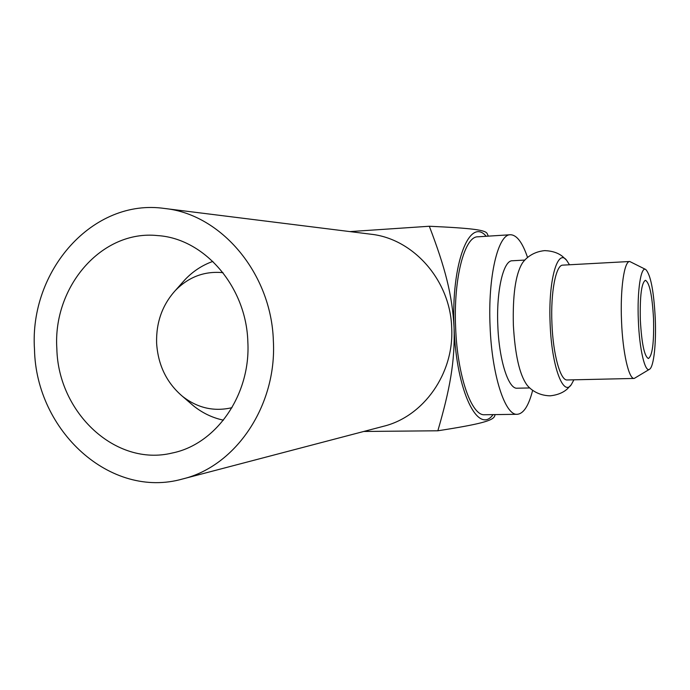 <?xml version="1.0" encoding="UTF-8"?>
<svg xmlns="http://www.w3.org/2000/svg" width="690" height="690" viewBox="0 0 690 690"><rect width="100%" height="100%" fill="white"/><g stroke="black" fill="none" stroke-linecap="round" stroke-linejoin="round"><path stroke-width="1.03" d="M488.322 236.144L487.097 233.47C485.225 230.115 473.685 228.269 429.318 226.251L349.968 231.599M429.318 226.251C445.093 267.548 452.312 294.751 454.08 327.819C455.081 361.724 449.794 389.634 437.857 430.784L363.751 431.466M486.191 236.282C469.7 216.35 450.924 263.235 454.08 327.819C456.28 391.661 478.317 435.416 493.048 414.63M182.634 478.972L383.485 426.291C423.565 416.57 454.21 373.454 451.7 327.914C450.441 280.468 413.439 238.628 370.737 234.195L164.6 208.475C221.171 214.167 271.42 273.335 273.361 340.834C276.983 405.625 235.747 466.25 182.634 478.972C110.452 499.56 36.096 430.827 34.5 349.537C29.066 270.946 92.624 198.021 164.6 208.475M437.857 430.784C481.077 424.074 492.669 420.615 494.575 416.243L495.179 414.595M510.35 234.747L477.816 236.808C464.543 236.273 453.313 278.57 455.642 327.707C457.384 376.171 471.65 416.208 484.647 414.742L517.241 414.293C505.201 415.768 491.849 375.334 490.081 326.387C487.77 276.768 498.059 234.126 510.35 234.747C516.707 234.824 522.442 242.406 527.557 257.482M532.654 390.316C528.712 405.746 523.572 413.741 517.241 414.293M524.892 260.061L512.239 260.768C503.389 260.337 496.196 290.844 497.826 325.809C499.068 360.292 508.461 389.255 517.12 388.211L529.808 387.944M522.089 263.554C515.534 274.637 512.627 295.191 513.369 325.206C515.033 354.565 519.492 374.385 526.729 384.666C529.066 387.953 536.941 395.672 550.353 395.819C557.641 394.956 563.351 392.61 567.473 388.781L571.311 384.623C563.221 397.121 551.612 366.114 550.137 323.8C548.127 280.977 557.408 248.133 566.542 260.182L562.402 256.335C557.994 252.825 552.121 250.927 544.789 250.625C531.429 251.807 524.159 260.104 522.089 263.554M569.483 264.77L566.542 260.182M573.89 379.819L571.311 384.623M562.824 265.132C555.933 264.684 550.508 292.198 551.94 323.653C553.061 354.686 560.478 380.889 567.223 379.966L634.222 378.439C628.84 379.345 622.682 352.607 621.526 320.979C620.12 288.92 624.234 260.958 629.746 261.501L562.824 265.132M645.728 269.48C640.889 266.038 637.051 290.852 638.345 320.246C639.397 349.261 645.038 372.971 649.54 369.262C653.809 366.916 656.328 343.361 655.267 318.599C653.827 291.007 650.644 274.637 645.728 269.48L629.746 261.501M649.54 369.262L634.222 378.439M653.534 318.771C652.24 295.432 649.54 282.607 645.417 280.287C641.51 282.702 639.811 295.958 640.329 320.048C641.7 343.68 644.391 356.506 648.41 358.515C652.395 355.773 654.103 342.525 653.534 318.771M189.854 402.71L193.347 405.72C202.403 413.017 212.425 417.829 223.422 420.167M181.884 283.159L184.954 279.709C192.959 271.282 202.256 265.184 212.848 261.415M231.978 407.678C213.978 411.844 197.452 408.04 182.393 396.267C166.618 382.803 158.027 365.088 156.613 343.128C156.061 322.497 162.297 304.963 175.338 290.524C188.706 276.863 204.594 270.911 222.982 272.662M56.847 348.726C58.193 412.724 115.575 466.914 172.155 453.037C216.194 444.291 250.867 394.809 247.839 341.766C246.296 286.557 204.257 238.438 157.656 235.592C101.568 229.58 52.681 286.885 56.847 348.726M175.338 290.524L184.954 279.709M182.393 396.267L193.347 405.72"/></g></svg>
